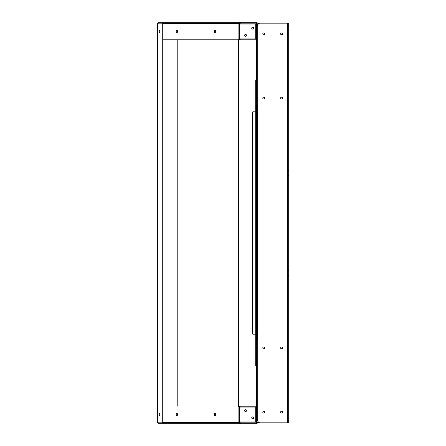 <?xml version="1.0" encoding="UTF-8"?>
<svg xmlns="http://www.w3.org/2000/svg" width="446" height="446" viewBox="0 0 446 446"><rect width="100%" height="100%" fill="white"/><g stroke="black" fill="none" stroke-linecap="round" stroke-linejoin="round"><path stroke-width="0.67" d="M285.111 23.159L257.704 23.159A1.143 1.143 0 0 0 256.561 24.296L256.561 365.748L255.709 365.748L255.709 246.789L256.561 246.789M287.826 422.841L287.826 272.963L288.679 272.963L288.679 422.841L260.135 422.841A2.381 2.381 0 0 1 257.755 420.466L257.755 25.533L256.561 25.533L256.561 23.443A0.284 0.284 0 0 0 256.277 23.159L256.177 23.443M256.561 105.234L257.704 105.234L257.704 25.533M257.42 25.533L257.42 24.296A0.284 0.284 0 0 1 257.704 24.012L258.306 24.012M257.755 107.899L257.704 107.899A1.143 1.143 0 0 1 256.561 106.756M257.755 107.046L257.704 107.046A0.284 0.284 0 0 1 257.42 106.756L257.42 105.234M258.942 23.476L258.942 23.159M257.755 333.63L256.561 333.63M256.561 112.37L257.755 112.37M257.42 112.37L257.42 333.63M282.463 412.115A0.92 0.92 0 0 1 281.543 413.013A0.92 0.92 0 0 1 280.623 412.115M282.463 347.88A0.92 0.92 0 0 1 281.543 348.778A0.92 0.92 0 0 1 280.623 347.88M258.942 422.524L259.661 422.797M255.709 82.633L255.709 80.252L256.561 80.252L256.561 82.633L255.709 82.633L255.709 194.45L256.561 194.45M256.561 242.033L255.709 242.033L255.709 246.789M255.709 242.033L255.709 203.967L256.561 203.967M256.561 199.211L255.709 199.211L255.709 203.967M255.709 199.211L255.709 194.45M255.709 363.367L256.561 363.367L256.561 419.273L257.704 419.273L257.704 339.573L256.561 339.573M257.42 339.573L257.42 338.336A0.284 0.284 0 0 1 257.704 338.051L257.755 338.051M257.755 337.198L257.704 337.198A1.143 1.143 0 0 0 256.561 338.336M258.267 421.938L257.704 421.938A1.143 1.143 0 0 1 256.561 420.795M257.833 421.085L257.704 421.085A0.284 0.284 0 0 1 257.42 420.795L257.42 419.273M162.796 23.443L238.878 23.443L238.878 38.858A0.953 0.474 90 0 1 238.404 39.811L239.909 39.811L239.909 38.953L255.424 38.953A0.284 0.284 0 0 0 255.709 38.668L255.709 24.296A0.284 0.284 0 0 0 255.424 24.012L239.909 24.012L239.909 23.159L247.279 23.159M239.909 39.811L255.424 39.811A1.143 1.143 0 0 0 256.561 38.668L256.561 24.296A1.143 1.143 0 0 0 255.424 23.159L240.862 23.159L240.862 24.012M177.235 30.462A1.266 0.63 -90 0 0 176.973 31.482A1.266 0.63 -90 0 0 177.235 32.508M176.231 31.482A1.266 0.63 -90 0 0 176.867 32.748A1.266 0.63 -90 0 0 177.497 31.482A1.266 0.63 -90 0 0 176.867 30.222A1.266 0.63 -90 0 0 176.231 31.482M215.301 30.462A1.266 0.63 -90 0 0 215.039 31.482A1.266 0.63 -90 0 0 215.301 32.508M214.297 31.482A1.266 0.63 -90 0 0 214.927 32.748A1.266 0.63 -90 0 0 215.563 31.482A1.266 0.63 -90 0 0 214.927 30.222A1.266 0.63 -90 0 0 214.297 31.482M159.869 31.482A0.931 0.468 -90 0 0 159.963 32.051A0.931 0.468 -90 0 1 159.869 31.482A0.931 0.468 -90 0 1 159.963 30.919A0.931 0.468 -90 0 0 159.869 31.482M252.665 29.135A0.931 0.931 0 0 1 251.728 28.198A0.931 0.931 0 0 1 252.665 27.267A0.931 0.931 0 0 1 253.596 28.198A0.931 0.931 0 0 1 252.665 29.135M245.523 36.271A0.931 0.931 0 0 1 244.592 35.34A0.931 0.931 0 0 1 245.523 34.403A0.931 0.931 0 0 1 246.46 35.34A0.931 0.931 0 0 1 245.523 36.271M158.174 23.443L158.174 22.3L256.277 22.3A1.143 1.143 0 0 1 257.392 23.198M192.906 22.3L197.667 22.3M228.87 22.3L233.632 22.3M238.878 23.443L240.199 22.3L240.199 23.159L238.878 23.443M249.191 23.159L256.277 23.159M238.878 38.858L239.619 38.858A0.953 0.474 -90 0 1 239.145 39.811L162.935 39.811M239.619 38.858L239.619 23.443L239.909 23.443M160.058 414.518A0.931 0.468 90 0 1 159.596 415.449A0.931 0.468 90 0 1 159.127 414.518A0.931 0.468 90 0 1 159.596 413.581A0.931 0.468 90 0 1 160.058 414.518M159.869 414.518A0.931 0.468 -90 0 0 159.963 415.081A0.931 0.468 -90 0 1 159.869 414.518A0.931 0.468 -90 0 1 159.963 413.949A0.931 0.468 -90 0 0 159.869 414.518M160.058 31.482A0.931 0.468 90 0 1 159.596 32.419A0.931 0.468 90 0 1 159.127 31.482A0.931 0.468 90 0 1 159.596 30.551A0.931 0.468 90 0 1 160.058 31.482M161.714 422.841L162.455 422.841A0.953 0.474 -90 0 0 162.935 421.894L162.935 24.106A0.953 0.474 -90 0 0 162.455 23.159L157.321 23.159L157.321 422.841L161.714 422.841A0.953 0.474 -90 0 0 162.193 421.894L162.193 24.106A0.953 0.474 -90 0 0 161.714 23.159M177.207 406.189L177.207 39.811M257.755 111.182L256.561 111.182M255.709 111.182L253.651 111.182A2.381 1.187 90 0 0 252.464 113.563L252.464 332.437A2.381 1.187 90 0 0 253.651 334.818L255.709 334.818M256.561 334.818L257.755 334.818M280.623 347.902A0.92 0.92 0 0 0 281.543 348.822A0.92 0.92 0 0 0 282.463 347.902A0.92 0.92 0 0 0 281.543 346.982A0.92 0.92 0 0 0 280.623 347.902M262.778 98.098A0.92 0.92 0 0 0 263.703 99.018A0.92 0.92 0 0 0 264.623 98.098A0.92 0.92 0 0 0 263.703 97.178A0.92 0.92 0 0 0 262.778 98.098M262.778 33.863A0.92 0.92 0 0 0 263.703 34.782A0.92 0.92 0 0 0 264.623 33.863A0.92 0.92 0 0 0 263.703 32.943A0.92 0.92 0 0 0 262.778 33.863M280.623 98.098A0.92 0.92 0 0 0 281.543 99.018A0.92 0.92 0 0 0 282.463 98.098A0.92 0.92 0 0 0 281.543 97.178A0.92 0.92 0 0 0 280.623 98.098M262.778 347.902A0.92 0.92 0 0 0 263.703 348.822A0.92 0.92 0 0 0 264.623 347.902A0.92 0.92 0 0 0 263.703 346.982A0.92 0.92 0 0 0 262.778 347.902M262.778 412.137A0.92 0.92 0 0 0 263.703 413.057A0.92 0.92 0 0 0 264.623 412.137A0.92 0.92 0 0 0 263.703 411.218A0.92 0.92 0 0 0 262.778 412.137M280.623 412.137A0.92 0.92 0 0 0 281.543 413.057A0.92 0.92 0 0 0 282.463 412.137A0.92 0.92 0 0 0 281.543 411.218A0.92 0.92 0 0 0 280.623 412.137M280.623 33.863A0.92 0.92 0 0 0 281.543 34.782A0.92 0.92 0 0 0 282.463 33.863A0.92 0.92 0 0 0 281.543 32.943A0.92 0.92 0 0 0 280.623 33.863M257.755 25.533A2.381 2.381 0 0 1 260.135 23.159L288.679 23.159L288.679 170.662L287.826 170.662L287.826 23.159M287.826 272.963L287.826 170.662M288.679 272.963L288.679 170.662M288.679 173.037L287.826 173.037M246.46 410.66A0.931 0.931 0 0 1 245.523 411.597A0.931 0.931 0 0 1 244.592 410.66A0.931 0.931 0 0 1 245.523 409.729A0.931 0.931 0 0 1 246.46 410.66M253.596 417.802A0.931 0.931 0 0 1 252.665 418.733A0.931 0.931 0 0 1 251.728 417.802A0.931 0.931 0 0 1 252.665 416.865A0.931 0.931 0 0 1 253.596 417.802M177.235 413.492A1.266 0.63 -90 0 0 176.973 414.518A1.266 0.63 -90 0 0 177.235 415.538M176.231 414.518A1.266 0.63 -90 0 0 176.867 415.778A1.266 0.63 -90 0 0 177.497 414.518A1.266 0.63 -90 0 0 176.867 413.252A1.266 0.63 -90 0 0 176.231 414.518M215.301 413.492A1.266 0.63 -90 0 0 215.039 414.518A1.266 0.63 -90 0 0 215.301 415.538M214.297 414.518A1.266 0.63 -90 0 0 214.927 415.778A1.266 0.63 -90 0 0 215.563 414.518A1.266 0.63 -90 0 0 214.927 413.252A1.266 0.63 -90 0 0 214.297 414.518M257.387 422.841L257.42 422.557A1.143 1.143 0 0 1 256.277 423.7L158.174 423.7L158.174 422.557M233.632 423.7L228.87 423.7M240.862 406.189L240.862 407.047L255.424 407.047A0.284 0.284 0 0 1 255.709 407.332L255.709 421.704A0.284 0.284 0 0 1 255.424 421.988L239.909 421.988L239.909 422.841L255.424 422.841A1.143 1.143 0 0 0 256.561 421.704L256.561 407.332A1.143 1.143 0 0 0 255.424 406.189L238.404 406.189A0.953 0.474 90 0 1 238.878 407.142L239.619 407.142L239.619 422.557L240.199 422.841L240.199 423.7L238.878 422.557L162.796 422.557M249.191 422.841L256.277 422.841A0.284 0.284 0 0 0 256.561 422.557L256.561 419.273M240.862 421.988L240.862 422.841L247.279 422.841M256.277 422.457L256.277 422.841M238.878 407.142L238.878 422.557L239.909 422.557M239.619 407.142A0.953 0.474 -90 0 0 239.145 406.189L238.404 406.189M282.463 98.075A0.92 0.92 0 0 1 281.543 98.973A0.92 0.92 0 0 1 280.623 98.075M282.463 33.84A0.92 0.92 0 0 1 281.543 34.738A0.92 0.92 0 0 1 280.623 33.84M252.665 418.733A0.931 0.931 0 0 1 251.728 417.802A0.931 0.931 0 0 1 252.665 416.865A0.931 0.931 0 0 1 253.596 417.802A0.931 0.931 0 0 1 252.665 418.733M245.523 411.597A0.931 0.931 0 0 1 244.592 410.66A0.931 0.931 0 0 1 245.523 409.729A0.931 0.931 0 0 1 246.46 410.66A0.931 0.931 0 0 1 245.523 411.597M238.387 39.811L238.387 406.189M258.279 23.159L257.387 23.159M257.42 422.841L258.279 422.841L258.279 421.955M257.42 337.232L257.42 334.818M257.42 111.182L257.42 107.865M240.862 407.047L239.909 407.047L239.909 406.189M256.561 114.75L257.42 114.75M257.42 331.25L256.561 331.25M255.709 251.55L256.561 251.55M240.862 38.953L240.862 39.811M157.471 422.841L157.471 23.159M162.193 24.106L162.935 24.106M162.193 421.894L162.935 421.894M287.542 23.159L287.542 422.841M288.679 420.466L287.826 420.466M287.826 25.533L288.679 25.533M287.826 175.417L288.679 175.417M288.679 270.583L287.826 270.583M288.679 275.338L287.826 275.338M257.136 337.349L257.136 334.818M257.136 111.182L257.136 107.748M257.493 24.106L258.228 24.106"/></g></svg>

